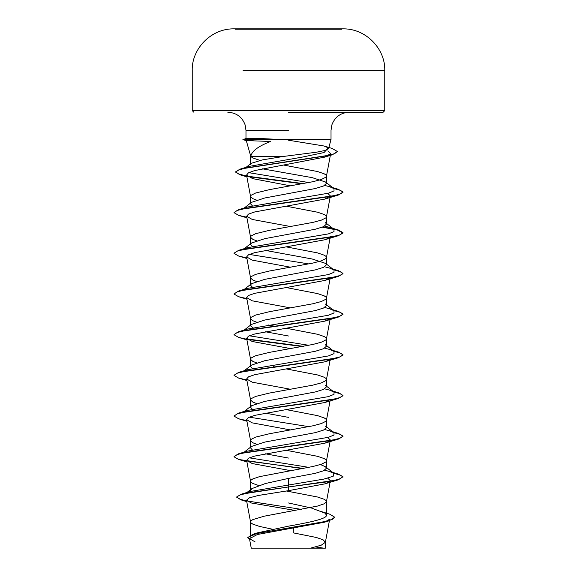 <?xml version="1.0" encoding="UTF-8"?>
<svg xmlns="http://www.w3.org/2000/svg" width="577" height="577" viewBox="0 0 577 577"><rect width="100%" height="100%" fill="white"/><g stroke="black" fill="none" stroke-linecap="round" stroke-linejoin="round"><path stroke-width="0.87" d="M341.901 29.211L235.099 29.211M333.895 70.632L384.758 70.632C385.479 49.168 366.229 28.576 343.228 28.857A9626.127 9626.127 0 0 0 341.901 28.85L235.099 28.857A9626.127 9626.127 0 0 0 233.772 28.857L235.099 28.857M253.39 548.15L310.541 548.15L251.247 548.15L249.473 538.673L255.041 541.846M288.5 112.248L383.128 112.248L288.5 112.248M283.148 156.49L250.541 156.49L250.541 164.358L251.204 163.327L262.254 159.916L283.148 156.49L316.434 152.22L325.183 150.438L328.551 148.678L327.873 147.69L324.043 146.003L288.5 140.218M288.5 139.49L331.018 139.49L258.46 139.49L246.372 140.586L270.627 141.473C258.186 146.248 251.586 151.253 250.815 156.49L246.264 140.536M252.322 205.773L250.541 203.782L251.449 202.361L264.749 197.99L315.338 188.528L323.574 185.982L326.459 183.443L325.551 182.022L312.258 177.651L262.218 168.787M256.541 200.089L252.827 198.661L250.562 196.606L251.118 195.271L255.625 193.014L269.517 189.624L312.9 181.712L321.375 179.454L325.882 177.189L326.459 176.057L325.882 174.932L324.173 173.8L317.581 171.542L283.357 165.008M320.971 511.453L329.77 514.208L334.754 517.223L332.302 519.343L325.291 521.471L253.094 534.208L257.147 532.91L288.5 526.159C308.782 522.517 326.943 518.911 326.459 515.254L325.161 513.198L311.602 508.085L288.5 502.971M272.394 529.21L259.419 526.397L252.827 524.132L251.118 523.007L250.541 521.875L251.118 520.742L252.827 519.617L264.1 516.22L317.581 506.051L324.173 503.793L326.438 501.738L325.882 500.403L324.173 499.271L317.581 497.013L286.293 490.984M258.604 485.488L252.827 483.454L251.118 482.322L250.541 481.189L250.541 490.681L251.846 488.632L265.377 483.526L288.5 478.398L315.359 473.306L323.574 470.767L326.459 468.228L325.551 466.807L320.459 464.535M250.541 481.189L251.118 480.057L252.827 478.932L259.419 476.667L312.9 466.497L321.375 464.24L325.882 461.975L326.459 460.85L325.882 459.718L324.173 458.585L317.581 456.328L286.372 450.312M252.322 449.88L250.541 447.889L251.442 446.468L264.764 442.09L315.33 432.635L323.531 430.089L326.459 427.543L325.551 426.129L333.975 432.714L329.467 430.767L324.663 429.533M256.541 444.196L252.827 442.768L250.562 440.713L251.118 439.378L255.625 437.114L269.517 433.724L312.9 425.812L321.375 423.554L325.882 421.297L326.459 420.164L325.882 419.032L324.173 417.907L317.581 415.642L286.372 409.634M252.322 409.194L250.541 407.203L251.449 405.782L264.735 401.412L315.352 391.942L323.574 389.403L326.459 386.857L325.551 385.443L333.975 392.028L329.46 390.081L324.678 388.848M256.541 403.511L252.827 402.082L250.562 400.027L251.118 398.693L255.625 396.435L269.517 393.045L312.9 385.133L321.375 382.868L325.882 380.611L326.459 379.478L325.882 378.353L324.173 377.221L317.581 374.956L286.372 368.948M252.322 368.508L250.541 366.518L251.449 365.104L264.756 360.726L315.338 351.263L323.567 348.717L326.459 346.178L325.536 344.757L333.975 351.35L329.46 349.395L324.678 348.169M256.541 362.825L252.827 361.397L250.562 359.341L251.118 358.007L255.625 355.749L269.517 352.359L312.9 344.447L321.375 342.19L325.882 339.925L326.459 338.793L325.882 337.668L324.173 336.535L317.581 334.278L286.372 328.263M254.068 328.645L250.541 325.832L251.442 324.418L264.749 320.04L315.33 310.577L323.538 308.031L326.459 305.493L325.551 304.072L333.975 310.664L329.467 308.717L324.656 307.476M256.541 322.146L252.827 320.711L250.562 318.663L251.118 317.321L255.625 315.064L269.517 311.674L312.9 303.762L321.375 301.504L325.882 299.239L326.459 298.114L325.882 296.982L324.173 295.85L317.581 293.592L286.372 287.577M252.322 287.137L250.541 285.146L251.449 283.733L264.735 279.362L315.352 269.892L323.574 267.346L326.459 264.807L325.551 263.393L312.258 259.015L265.269 250.375M256.541 281.461L252.827 280.033L250.562 277.977L251.118 276.643L255.625 274.378L269.517 270.988L312.9 263.076L321.375 260.818L325.882 258.561L326.459 257.429L325.882 256.296L324.173 255.171L317.581 252.906L286.372 246.898M252.322 246.458L250.541 244.468L251.449 243.047L264.771 238.669L315.338 229.213L323.567 226.667L326.459 224.121L325.536 222.708M256.541 240.775L252.827 239.347L250.562 237.291L251.118 235.957L255.625 233.699L269.517 230.302L312.9 222.397L321.375 220.133L325.882 217.875L326.459 216.743L325.882 215.618L324.173 214.485L317.581 212.221L286.372 206.213M288.5 458.059L265.269 453.789M288.5 417.373L265.269 413.11M274.695 366.9L273.592 366.698M288.5 336.002L265.276 331.739M273.592 326.012L268.132 324.959M310.541 548.15L325.392 548.15L310.541 548.15L321.173 545.229L325.378 542.301L329.683 519.228L324.31 522.257L257.371 534.497L249.473 538.673M325.378 542.301L323.07 539.783L316.333 537.476L293.26 532.859L293.368 528.121M288.5 478.398L288.5 490.666L258.373 495.455L249.351 497.85L246.487 500.237L251.363 502.993L293.787 510.212L293.772 510.804M259.996 160.392L252.827 157.975L250.815 156.49M325.551 466.807L333.975 473.4L333.203 476.234L324 479.069L250.158 491.489L246.66 492.866M236.736 496.905L240.559 494.756L251.572 492.268L338.31 479.826L342.99 476.782L338.843 479.328L327.029 481.867L288.5 486.952L241.381 494.157L236.736 496.905L239.289 498.954L246.624 501.002M253.094 534.208L247.749 537.533L249.632 539.509M236.736 497.244L241.806 500.144L301.648 509.412M334.754 517.223L329.229 520.771L256.498 533.595L247.749 537.533M327.851 150.914L330.664 153.633L324.584 157.146L254.544 170.604L248.391 172.855L246.552 175.105L252.654 178.632L290.628 185.866M327.722 193.389L330.369 195.899L324.779 199.101L254.717 211.954L248.507 214.103L246.639 216.238L252.221 219.44L290.628 226.552M329.59 237.659L324.779 239.78L254.738 252.639L248.507 254.782L246.631 256.924L252.221 260.126L290.628 267.238M329.59 278.338L324.779 280.465L254.717 293.325L248.507 295.467L246.631 297.609L252.221 300.812L290.628 307.923M329.59 319.023L324.779 321.151L254.738 334.004L248.514 336.153L246.631 338.288L252.221 341.49L290.628 348.602M329.59 359.709L324.779 361.837L254.724 374.689L248.507 376.839L246.631 378.974L252.221 382.176L290.628 389.287M330.369 399.32L324.779 402.522L254.731 415.375L248.514 417.517L246.631 419.659L252.221 422.862L290.628 429.973M327.722 437.496L330.361 439.999M329.59 441.08L324.779 443.201L254.731 456.061L248.507 458.203L246.631 460.345L252.221 463.547L290.628 470.659M327.722 478.182L330.369 480.684L330.253 481.297M329.59 481.759L324.772 483.887L288.5 490.666M258.46 139.49L245.99 138.523L255.128 138.256L280.213 139.49M333.975 473.4L329.46 471.452L324.678 470.219M308.868 467.356L249.278 457.835M243.984 452.462L247.533 451.106L328.392 437.316L334.025 435.015L333.975 432.714M308.868 426.67L249.278 417.149M243.984 411.776L247.533 410.42L328.392 396.63L334.018 394.329L333.975 392.028M243.133 371.61L247.54 369.742L328.392 355.944L334.018 353.643L333.975 351.35M308.868 345.298L249.278 335.785M243.984 330.412L247.533 329.056L328.392 315.258L334.025 312.965L333.975 310.664M243.984 289.726L247.533 288.37L328.392 274.58L334.018 272.279L333.975 269.978L329.467 268.031L324.678 266.798M308.868 263.934L249.278 254.414M243.984 249.04L247.54 247.684L328.392 233.894L334.018 231.593L333.975 229.293L329.46 227.345L324.678 226.112M243.984 208.355L247.54 207.006L328.392 193.208L334.025 190.908L333.975 188.614L329.467 186.66L324.678 185.433M308.868 182.563L248.759 172.66M244.915 168.239L249.495 166.327L302.081 157.146L324.036 152.552L328.248 147.957M342.99 476.782L338.31 474.078L333.275 472.859M303.408 468.409L246.97 461.001M234.031 456.609L238.69 453.738L330.837 440.511L339.86 438.304L342.99 436.097L338.31 433.399L333.275 432.173M234.031 415.923L238.69 413.053L330.83 399.825L339.86 397.618L342.99 395.418L338.31 392.713L333.275 391.487M234.031 375.245L238.69 372.367L330.83 359.139L339.86 356.932L342.99 354.732L338.31 352.028L333.275 350.809M303.408 346.351L246.97 338.951M234.031 334.559L238.69 331.688L330.837 318.454L339.86 316.254L342.99 314.047L338.31 311.342L333.275 310.123M234.031 293.873L238.69 291.003L330.83 277.775L339.86 275.568L342.99 273.361L338.31 270.663L333.275 269.437M234.031 253.188L238.69 250.317L330.83 237.089L339.86 234.882L342.99 232.682L338.31 229.978L322.932 226.934M234.031 212.509L238.69 209.631L330.837 196.404L339.86 194.197L342.99 191.997L338.31 189.292L333.275 188.066M303.408 183.616L247.237 176.158M246.725 176.057L238.467 173.929L235.64 171.809L240.566 168.982L326.495 155.855L334.588 153.67L337.372 151.477L332.143 148.448L324.043 146.003M342.99 477.121L340.661 475.224L333.874 473.32M302.305 468.611L238.69 459.48L234.01 456.782L237.14 454.575L246.17 452.368L338.31 439.14L342.99 436.436L340.661 434.539L333.874 432.642M246.812 420.626L238.69 418.801L234.01 416.096L237.14 413.889L246.17 411.689L338.31 398.455L342.99 395.757L340.661 393.853L333.874 391.956M246.812 379.94L238.69 378.115L234.01 375.411L237.14 373.211L246.17 371.004L338.31 357.776L342.99 355.071L340.661 353.167L333.874 351.27M302.305 346.561L247.41 339.37M246.812 339.262L238.69 337.43L234.01 334.725L237.14 332.525L246.17 330.318L338.31 317.09L342.99 314.386L340.661 312.489L333.874 310.585M246.812 298.576L238.69 296.744L234.01 294.046L237.14 291.839L246.17 289.632L338.31 276.405L342.99 273.7L340.661 271.803L333.874 269.899M246.812 257.89L238.69 256.065L234.01 253.361L237.14 251.154L246.163 248.954L338.31 235.719L342.99 233.021L337.545 230.1L322.305 227.179M246.812 217.204L238.69 215.38L234.01 212.675L237.14 210.468L246.17 208.268L338.31 195.033L342.99 192.336L340.661 190.432L333.874 188.535M302.305 183.825L247.843 176.605M246.79 176.403L240.277 174.867L235.64 172.148L238.589 169.97L247.043 167.792L332.489 154.723L337.372 151.477M258.46 139.324L242.91 139.324L251.998 139.324L252.805 139.937M258.813 139.663L251.998 139.663M383.128 112.248L384.758 110.618L288.5 110.618L384.758 110.618L384.758 70.632L243.09 70.632M288.5 28.857L233.772 28.857C210.771 28.576 191.521 49.168 192.242 70.632L192.242 110.618L288.5 110.618L192.242 110.618L193.872 112.248M288.5 130.409L245.982 130.409L288.5 130.409M252.712 139.079L251.998 139.324M323.61 548.15A217.947 217.947 0 0 0 315.46 546.974M245.982 138.523L245.982 130.409L245.138 124.935C242.124 116.951 236.346 112.717 227.821 112.248M328.551 148.686L331.018 139.49L331.018 130.409L331.862 124.935C334.876 116.951 340.654 112.717 349.179 112.248M326.459 183.443L326.459 176.057M326.459 515.254L326.459 501.536M326.459 468.228L326.459 460.85M326.459 427.543L326.459 420.164M326.459 386.857L326.459 379.478M326.459 346.178L326.459 338.793M326.459 305.493L326.459 298.114M326.459 264.807L326.459 257.429M326.459 224.121L326.459 216.743M250.541 537.072L250.541 521.875M250.541 447.889L250.541 440.503M250.541 406.496L250.541 399.825M250.541 366.518L250.541 359.139M250.541 325.832L250.541 318.454M250.541 284.447L250.541 277.768M250.541 244.468L250.541 237.089M250.541 203.782L250.541 196.404M325.399 548.15L325.399 542.091M250.158 491.489L241.381 494.157M241.806 500.144L246.74 501.601M329.229 520.771L324.31 522.264M330.664 153.633L326.438 176.266M246.545 175.105L250.562 196.606M330.073 197.485L326.438 216.952M246.631 216.238L250.562 237.291M330.369 236.584L326.438 257.63M246.631 256.924L250.562 277.977M330.073 278.85L326.438 298.316M246.631 297.609L250.562 318.663M330.073 319.535L326.438 339.002M246.631 338.288L250.562 359.341M330.188 359.601L326.438 379.688M246.631 378.974L250.562 400.027M330.073 400.907L326.438 420.373M246.631 419.659L250.562 440.713M330.073 441.585L326.438 461.052M246.631 460.345L250.562 481.398M330.188 481.651L326.438 501.738M246.487 500.237L250.562 522.077M329.46 471.452L338.31 474.078M247.533 451.106L238.69 453.738M329.467 430.767L338.31 433.399M247.533 410.42L238.69 413.053M329.46 390.081L338.31 392.713M247.54 369.742L238.69 372.367M329.46 349.395L338.31 352.028M247.533 329.056L238.69 331.688M329.467 308.717L338.31 311.342M247.533 288.37L238.69 291.003M329.467 268.031L338.31 270.663M247.54 247.684L238.69 250.317M329.46 227.345L338.31 229.978M247.54 207.006L238.69 209.631M329.467 186.66L338.31 189.292M249.495 166.327L240.566 168.982M244.273 452.087L251.442 446.468M244.266 411.408L251.449 405.782M244.266 370.722L251.449 365.097M243.025 331.003L251.442 324.418M243.025 290.318L251.449 283.733M333.975 269.978L325.551 263.386M243.025 249.639L251.449 243.047M333.975 229.293L325.543 222.693M244.273 207.987L251.449 202.361M333.975 188.614L325.551 182.022M246.004 167.38L251.204 163.327M324.584 157.153L332.489 154.723M246.877 176.85L240.277 174.867M324.779 199.101L338.31 195.033M246.927 217.825L238.69 215.38M324.779 239.78L338.31 235.719M246.927 258.51L238.69 256.065M324.779 280.465L338.31 276.405M246.927 299.196L238.69 296.744M324.779 321.151L338.31 317.09M246.927 339.875L238.69 337.43M324.779 361.837L338.31 357.776M246.927 380.56L238.69 378.115M324.779 402.522L338.31 398.455M246.927 421.246L238.69 418.801M324.779 443.201L338.31 439.14M246.927 461.932L238.69 459.48M324.772 483.887L338.31 479.826M246.076 138.48L242.91 139.663L246.372 140.586M251.839 488.632L246.999 492.462"/></g></svg>
